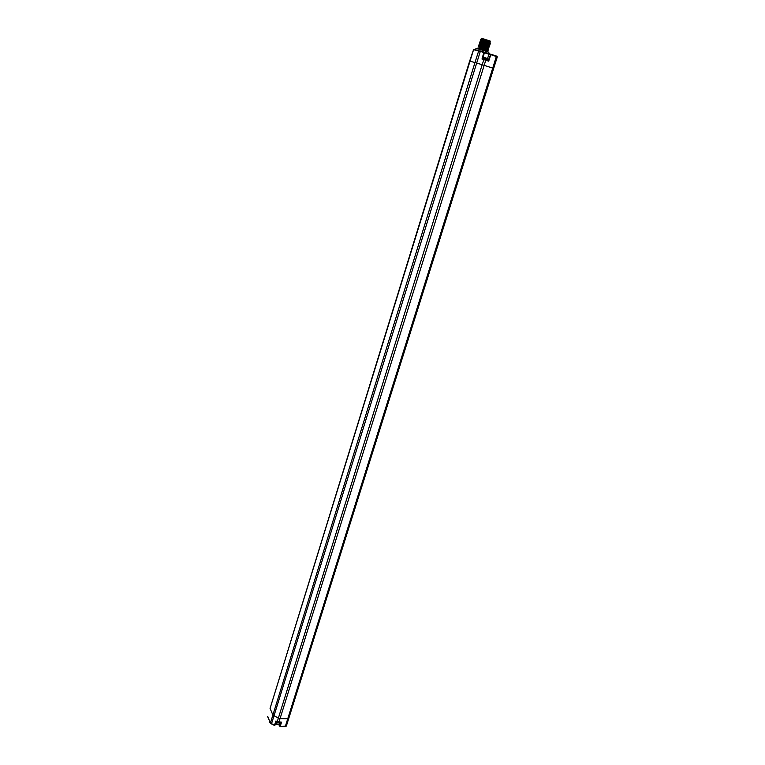 <?xml version="1.0" encoding="UTF-8"?>
<svg xmlns="http://www.w3.org/2000/svg" width="765" height="765" viewBox="0 0 765 765"><rect width="100%" height="100%" fill="white"/><g stroke="black" fill="none" stroke-linecap="round" stroke-linejoin="round"><path stroke-width="1.15" d="M278.986 724.685L275.907 723.604M274.386 725.402L271.594 723.948L274.731 725.383M278.097 724.111L275.161 724.646M270.523 723.059L268.735 719.167M269.691 721.108L268.821 719.215M476.136 50.146L475.342 50.136M475.304 49.916L476.519 50.174M475.782 49.888L478.976 50.614M484.388 52.316L489.476 53.856M475.543 49.744L475.983 48.358L485.45 51.092L488.845 52.364L488.424 53.76L484.398 52.718M476.442 48.415L485.383 50.576L488.472 52.163M480.334 51.016L484.035 52.096M496.839 56.237L490.748 54.172L488.242 60.531L487.009 60.215L485.813 59.88L487.018 60.186L488.988 54.2L484.379 52.775M280.2 726.616L285.182 726.74L286.339 726.09L280.229 726.54L279.263 725.22M278.909 722.179L281.549 722.131L280.133 726.683L280.965 722.275M270.676 723.135L274.415 725.306L275.926 720.974L277.246 721.768M276.308 721.357L274.941 725.268L276.27 721.328M269.194 720.171L271.518 723.795L480.439 50.959L478.661 50.949L484.369 52.632M488.242 60.531L488.692 61.171L485.775 60.215L485.708 59.708L487.018 60.186L487.009 58.475M281.549 722.131L277.274 721.672L278.345 718.192L280.047 718.622L485.775 60.215L481.998 59.048L482.677 58.771L484.302 52.211M490.738 54.162L490.795 54.678L488.988 54.2L490.681 54.152M481.998 59.048L483.843 52.469L484.417 52.661L482.696 58.771M488.099 50.662L477.331 48.166M487.85 47.717L479.397 45.785L478.919 45.135L488.003 47.66M487.554 48.644L479.11 46.713L478.632 46.063L487.716 48.587M487.162 49.888L478.345 47L487.429 49.515M488.366 49.782L478.345 47M488.653 48.855L478.632 46.063M478.278 45.116L478.919 45.135M479.416 45.173L479.349 44.638M488.931 44.341L480.057 41.406L489.151 43.949M488.634 45.269L479.77 42.343L488.864 44.877M488.338 46.196L479.483 43.27L488.577 45.804M488.041 47.114L479.196 44.207L488.29 46.732M489.237 47L479.196 44.207M489.524 46.072L479.483 43.27M489.82 45.145L479.77 42.343M490.107 44.217L480.057 41.406M489.447 43.022L480.334 40.478L489.562 42.983L480.822 41.119L480.334 40.468M489.524 42.209L480.956 40.076M490.394 43.28L489.6 43.012M489.524 42.486L480.621 39.541M480.219 41.626L480.257 42.371M488.204 45.106L489.017 44.867M481.003 39.245L485.765 40.488L481.166 39.637M479.645 43.481L479.703 44.246M488.95 47.927L478.297 45.087M485.765 40.488L490.145 42.285M490.021 41.96L490.289 41.1L481.721 38.327L480.898 39.197L482.887 39.637M270.619 723.212L269.452 722.131M275.543 723.537L279.12 724.924L279.904 722.265L276.222 721.615M271.499 723.891L270.82 723.298M473.401 49.715L474.099 49.371L475.553 50.184M478.163 50.748L476.203 50.155M276.375 723.604L279.12 725.057L280.133 726.683L285.278 726.597L492.727 68.104L482.18 64.709L484.054 59.182L482.677 58.771M281.224 722.284L278.843 722.246L275.926 720.974M267.913 717.235L270.475 722.82L474.979 62.539L469.634 61.133L270.064 708.419L272.856 714.893L278.345 718.192L482.18 64.709L474.979 62.539L478.661 50.949L473.564 49.696L270.064 708.428M485.708 59.708L484.054 59.182M276.127 721.252L278.843 722.246L280.047 718.622L287.793 718.737L288.931 717.933M496.265 55.988L496.332 56.505L490.795 54.678L488.692 61.171M497.021 56.381L497.307 56.868L496.332 56.505L492.727 68.104L493.683 68.458M482.992 57.71L487.353 59.096M483.633 57.27L486.77 58.293M473.717 49.467L474.683 49.974M279.015 722.753L276.509 721.969M484.589 42.524L484.312 43.404M269.031 719.827L267.712 716.336M473.621 49.429L469.634 61.133M497.307 56.868L286.339 726.09M279.894 722.265C278.613 723.327 277.37 723.155 276.175 721.739M487.85 51.437L488.099 50.653M487.324 47.899L488.08 47.631M487.028 48.826L487.783 48.558M486.731 49.754L487.487 49.495M487.907 46.034L488.672 45.776M487.621 46.971L488.376 46.703M489.256 43.911L488.5 44.179M489.677 42.113L489.093 42.314M487.907 47.526L488.147 46.78M488.213 46.598L488.443 45.852M488.51 45.661L488.749 44.925M479.139 46.11L479.282 45.632M479.98 43.309L480.124 42.821M480.544 41.444L480.803 40.564M480.822 40.507L481.051 39.751"/></g></svg>
